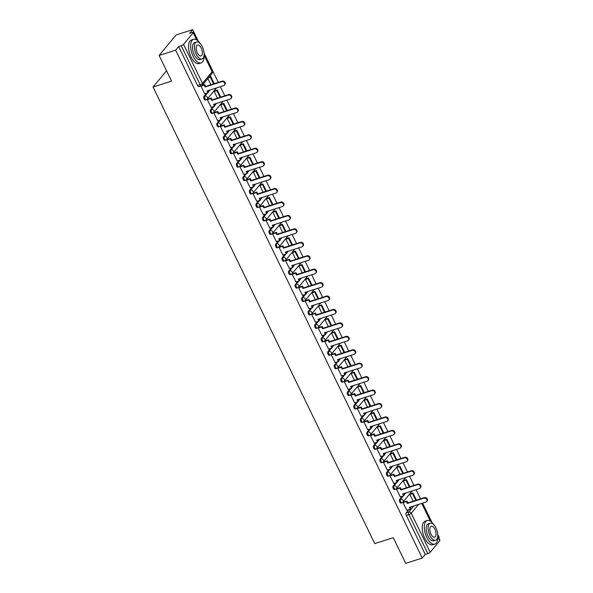 <?xml version="1.0" encoding="UTF-8"?>
<svg xmlns="http://www.w3.org/2000/svg" width="593" height="593" viewBox="0 0 593 593"><rect width="100%" height="100%" fill="white"/><g stroke="black" fill="none" stroke-linecap="round" stroke-linejoin="round"><path stroke-width="0.89" d="M402.321 496.23L399.645 499.454A1.979 0.941 72.3 0 0 399.801 501.997A1.979 0.941 72.3 0 0 401.09 503.064L402.002 502.768A1.979 0.941 -107.7 0 1 400.72 501.708A1.979 0.941 -107.7 0 1 400.564 499.158L403.24 495.941M395.798 482.798L393.122 486.023A1.979 0.941 72.3 0 0 393.278 488.565A1.979 0.941 72.3 0 0 394.567 489.625L395.479 489.336A1.979 0.941 -107.7 0 1 394.197 488.269A1.979 0.941 -107.7 0 1 394.041 485.726L396.717 482.502M389.275 469.36L386.599 472.584A1.979 0.941 72.3 0 0 386.755 475.126A1.979 0.941 72.3 0 0 388.044 476.194L388.956 475.905A1.979 0.941 -107.7 0 1 387.674 474.837A1.979 0.941 -107.7 0 1 387.518 472.295L390.194 469.07M382.752 455.928L380.076 459.152A1.979 0.941 72.3 0 0 380.232 461.695A1.979 0.941 72.3 0 0 381.521 462.762L382.433 462.466A1.979 0.941 -107.7 0 1 381.151 461.406A1.979 0.941 -107.7 0 1 380.995 458.863L383.671 455.639M376.229 442.497L373.553 445.721A1.979 0.941 72.3 0 0 373.709 448.264A1.979 0.941 72.3 0 0 374.998 449.324L375.91 449.034A1.979 0.941 -107.7 0 1 374.628 447.967A1.979 0.941 -107.7 0 1 374.472 445.425L377.148 442.2M369.706 429.058L367.03 432.282A1.979 0.941 72.3 0 0 367.186 434.825A1.979 0.941 72.3 0 0 368.475 435.892L369.387 435.603A1.979 0.941 -107.7 0 1 368.097 434.536A1.979 0.941 -107.7 0 1 367.949 431.993L370.625 428.769M363.183 415.626L360.507 418.851A1.979 0.941 72.3 0 0 360.663 421.393A1.979 0.941 72.3 0 0 361.952 422.461L362.864 422.164A1.979 0.941 -107.7 0 1 361.574 421.104A1.979 0.941 -107.7 0 1 361.426 418.562L364.102 415.337M356.66 402.195L353.984 405.419A1.979 0.941 72.3 0 0 354.14 407.962A1.979 0.941 72.3 0 0 355.422 409.022L356.341 408.733A1.979 0.941 -107.7 0 1 355.051 407.665A1.979 0.941 -107.7 0 1 354.903 405.123L357.579 401.898M350.137 388.763L347.461 391.98A1.979 0.941 72.3 0 0 347.617 394.523A1.979 0.941 72.3 0 0 348.899 395.59L349.818 395.301A1.979 0.941 -107.7 0 1 348.528 394.234A1.979 0.941 -107.7 0 1 348.38 391.691L351.056 388.467M343.614 375.325L340.938 378.549A1.979 0.941 72.3 0 0 341.094 381.091A1.979 0.941 72.3 0 0 342.376 382.159L343.295 381.862A1.979 0.941 -107.7 0 1 342.005 380.802A1.979 0.941 -107.7 0 1 341.857 378.26L344.533 375.035M337.091 361.893L334.415 365.118A1.979 0.941 72.3 0 0 334.571 367.66A1.979 0.941 72.3 0 0 335.853 368.727L336.772 368.431A1.979 0.941 -107.7 0 1 335.482 367.363A1.979 0.941 -107.7 0 1 335.334 364.821L338.01 361.604M330.568 348.462L327.892 351.679A1.979 0.941 72.3 0 0 328.048 354.221A1.979 0.941 72.3 0 0 329.33 355.289L330.249 354.999A1.979 0.941 -107.7 0 1 328.959 353.932A1.979 0.941 -107.7 0 1 328.811 351.39L331.487 348.165M324.045 335.023L321.369 338.247A1.979 0.941 72.3 0 0 321.525 340.79A1.979 0.941 72.3 0 0 322.807 341.857L323.726 341.568A1.979 0.941 -107.7 0 1 322.436 340.501A1.979 0.941 -107.7 0 1 322.288 337.958L324.964 334.734M317.522 321.591L314.846 324.816A1.979 0.941 72.3 0 0 315.002 327.358A1.979 0.941 72.3 0 0 316.284 328.426L317.203 328.129A1.979 0.941 -107.7 0 1 315.913 327.062A1.979 0.941 -107.7 0 1 315.765 324.519L318.441 321.302M310.999 308.16L308.323 311.377A1.979 0.941 72.3 0 0 308.479 313.927A1.979 0.941 72.3 0 0 309.761 314.987L310.68 314.698A1.979 0.941 -107.7 0 1 309.39 313.63A1.979 0.941 -107.7 0 1 309.242 311.088L311.911 307.863M304.476 294.721L301.8 297.945A1.979 0.941 72.3 0 0 301.956 300.488A1.979 0.941 72.3 0 0 303.238 301.555L304.157 301.266A1.979 0.941 -107.7 0 1 302.867 300.199A1.979 0.941 -107.7 0 1 302.712 297.656L305.388 294.432M297.953 281.29L295.277 284.514A1.979 0.941 72.3 0 0 295.433 287.056A1.979 0.941 72.3 0 0 296.715 288.124L297.634 287.827A1.979 0.941 -107.7 0 1 296.344 286.767A1.979 0.941 -107.7 0 1 296.189 284.217L298.865 281M291.43 267.858L288.754 271.083A1.979 0.941 72.3 0 0 288.91 273.625A1.979 0.941 72.3 0 0 290.192 274.685L291.111 274.396A1.979 0.941 -107.7 0 1 289.821 273.329A1.979 0.941 -107.7 0 1 289.666 270.786L292.342 267.562M284.907 254.419L282.231 257.644A1.979 0.941 72.3 0 0 282.387 260.186A1.979 0.941 72.3 0 0 283.669 261.254L284.588 260.964A1.979 0.941 -107.7 0 1 283.298 259.897A1.979 0.941 -107.7 0 1 283.143 257.355L285.819 254.13M278.384 240.988L275.708 244.212A1.979 0.941 72.3 0 0 275.864 246.755A1.979 0.941 72.3 0 0 277.146 247.822L278.065 247.526A1.979 0.941 -107.7 0 1 276.775 246.466A1.979 0.941 -107.7 0 1 276.62 243.923L279.296 240.699M271.861 227.556L269.185 230.781A1.979 0.941 72.3 0 0 269.341 233.323A1.979 0.941 72.3 0 0 270.623 234.383L271.542 234.094A1.979 0.941 -107.7 0 1 270.252 233.027A1.979 0.941 -107.7 0 1 270.097 230.484L272.773 227.26M265.338 214.117L262.662 217.342A1.979 0.941 72.3 0 0 262.818 219.884A1.979 0.941 72.3 0 0 264.1 220.952L265.019 220.663A1.979 0.941 -107.7 0 1 263.729 219.595A1.979 0.941 -107.7 0 1 263.574 217.053L266.25 213.828M258.815 200.686L256.139 203.91A1.979 0.941 72.3 0 0 256.295 206.453A1.979 0.941 72.3 0 0 257.577 207.52L258.496 207.224A1.979 0.941 -107.7 0 1 257.206 206.164A1.979 0.941 -107.7 0 1 257.051 203.621L259.727 200.397M252.292 187.255L249.616 190.479A1.979 0.941 72.3 0 0 249.772 193.021A1.979 0.941 72.3 0 0 251.054 194.081L251.973 193.792A1.979 0.941 -107.7 0 1 250.683 192.725A1.979 0.941 -107.7 0 1 250.528 190.183L253.204 186.958M245.769 173.816L243.093 177.04A1.979 0.941 72.3 0 0 243.249 179.583A1.979 0.941 72.3 0 0 244.531 180.65L245.443 180.361A1.979 0.941 -107.7 0 1 244.16 179.294A1.979 0.941 -107.7 0 1 244.005 176.751L246.681 173.527M239.246 160.384L236.57 163.609A1.979 0.941 72.3 0 0 236.726 166.151A1.979 0.941 72.3 0 0 238.008 167.219L238.92 166.922A1.979 0.941 -107.7 0 1 237.637 165.862A1.979 0.941 -107.7 0 1 237.482 163.32L240.158 160.095M232.723 146.953L230.047 150.177A1.979 0.941 72.3 0 0 230.203 152.72A1.979 0.941 72.3 0 0 231.485 153.787L232.397 153.491A1.979 0.941 -107.7 0 1 231.114 152.423A1.979 0.941 -107.7 0 1 230.959 149.881L233.635 146.664M226.2 133.521L223.524 136.738A1.979 0.941 72.3 0 0 223.68 139.281A1.979 0.941 72.3 0 0 224.962 140.348L225.874 140.059A1.979 0.941 -107.7 0 1 224.591 138.992A1.979 0.941 -107.7 0 1 224.436 136.449L227.112 133.225M219.677 120.082L217.001 123.307A1.979 0.941 72.3 0 0 217.157 125.849A1.979 0.941 72.3 0 0 218.439 126.917L219.351 126.628A1.979 0.941 -107.7 0 1 218.068 125.56A1.979 0.941 -107.7 0 1 217.913 123.018L220.589 119.793M213.154 106.651L210.478 109.875A1.979 0.941 72.3 0 0 210.634 112.418A1.979 0.941 72.3 0 0 211.916 113.485L212.828 113.189A1.979 0.941 -107.7 0 1 211.545 112.121A1.979 0.941 -107.7 0 1 211.39 109.579L214.066 106.362M206.631 93.22L203.955 96.437A1.979 0.941 72.3 0 0 204.111 98.987A1.979 0.941 72.3 0 0 205.393 100.047L206.305 99.757A1.979 0.941 -107.7 0 1 205.022 98.69A1.979 0.941 -107.7 0 1 204.867 96.148L207.543 92.923M438.857 538.073L439.287 537.547L437.738 534.36M431.874 522.277L422.579 503.138M420.496 498.839L416.056 489.707M413.966 485.4L409.533 476.268M407.443 471.969L403.01 462.836M400.92 458.537L396.487 449.405M394.397 445.106L389.964 435.966M387.874 431.667L383.441 422.535M381.351 418.235L376.918 409.103M374.828 404.804L370.395 395.664M368.305 391.365L363.872 382.233M361.782 377.934L357.349 368.802M355.259 364.502L350.826 355.37M348.736 351.063L344.303 341.931M342.213 337.632L337.78 328.5M335.69 324.201L331.257 315.068M329.167 310.762L324.734 301.629M322.644 297.33L318.211 288.198M316.121 283.899L311.688 274.767M309.598 270.46L305.165 261.328M303.075 257.028L298.642 247.896M296.552 243.597L292.119 234.465M290.029 230.166L285.596 221.026M283.506 216.727L279.073 207.594M276.983 203.295L272.55 194.163M270.46 189.864L266.027 180.724M263.937 176.425L259.504 167.293M257.414 162.993L252.981 153.861M250.891 149.562L246.458 140.43M244.368 136.123L239.935 126.991M237.845 122.692L233.412 113.559M231.322 109.26L226.889 100.128M224.799 95.821L220.366 86.689M218.276 82.39L204.081 53.155M198.21 41.073L192.666 29.65L189.649 33.282L192.228 32.459A1.979 0.504 -25.9 0 1 193.325 32.415A1.979 0.504 -25.9 0 1 193.207 32.748L183.563 44.364L202.502 83.376L212.146 71.76L204.081 55.142M159.109 55.453L175.632 50.175L422.253 558.072L405.731 563.35L393.27 537.688L374.754 543.603L153.053 87.03L171.57 81.115L159.109 55.453L176.143 34.928L192.666 29.65M437.775 535.835L439.947 540.319A1.979 0.504 154.1 0 1 439.828 540.653L430.184 552.268A1.979 0.504 154.1 0 1 427.842 553.617L425.27 554.44L406.324 515.428A1.979 0.941 -107.7 0 1 406.168 512.886L408.844 509.661M410.252 507.971L411.26 506.756M425.27 554.44L422.253 558.072M201.679 85.629A1.979 0.941 -107.7 0 1 201.442 85.792A1.979 0.941 -107.7 0 1 200.16 84.725L181.221 45.72L178.649 46.543L175.632 50.175M181.221 45.72A1.979 0.504 -25.9 0 0 183.563 44.364M201.012 85.933L204.629 93.857M214.681 90.825L214.147 91.396L217.438 98.179M207.891 99.09L207.328 99.609L211.152 107.289M221.204 104.264L220.67 104.835L223.961 111.61M214.414 112.522L213.851 113.041L217.675 120.727M227.727 117.696L227.193 118.266L230.484 125.041M220.937 125.953L220.374 126.479L224.198 134.159M234.25 131.127L233.716 131.698L237.007 138.48M227.46 139.392L226.897 139.911L230.721 147.59M240.773 144.559L240.239 145.137L243.53 151.912M233.983 152.824L233.42 153.342L237.244 161.029M247.296 157.997L246.762 158.568L250.053 165.343M240.506 166.255L239.943 166.774L243.767 174.461M253.819 171.429L253.285 172L256.576 178.782M247.029 179.694L246.466 180.213L250.29 187.892M260.342 184.86L259.808 185.439L263.099 192.214M253.552 193.125L252.989 193.644L256.813 201.331M266.865 198.299L266.331 198.87L269.622 205.645M260.075 206.557L259.512 207.076L263.336 214.762M273.388 211.731L272.854 212.301L276.145 219.084M266.598 219.996L266.035 220.514L269.859 228.194M279.911 225.162L279.377 225.74L282.668 232.515M273.121 233.427L272.558 233.946L276.382 241.625M286.434 238.601L285.9 239.172L289.191 245.947M279.644 246.858L279.088 247.377L282.905 255.064M292.957 252.032L292.423 252.603L295.714 259.378M286.167 260.29L285.611 260.816L289.428 268.496M299.48 265.464L298.946 266.042L302.237 272.817M292.69 273.729L292.134 274.248L295.951 281.927M306.003 278.903L305.469 279.473L308.76 286.249M299.213 287.16L298.657 287.679L302.474 295.366M312.526 292.334L311.992 292.905L315.283 299.68M305.736 300.592L305.18 301.118L308.997 308.797M319.049 305.766L318.515 306.336L321.806 313.119M312.259 314.031L311.703 314.549L315.52 322.229M325.572 319.204L325.038 319.775L328.329 326.55M318.782 327.462L318.226 327.981L322.043 335.668M332.095 332.636L331.561 333.207L334.852 339.982M325.305 340.893L324.749 341.42L328.566 349.099M338.618 346.067L338.084 346.638L341.375 353.421M331.828 354.332L331.272 354.851L335.089 362.531M345.141 359.499L344.607 360.077L347.898 366.852M338.351 367.764L337.795 368.283L341.612 375.969M351.664 372.938L351.13 373.508L354.421 380.283M344.874 381.195L344.318 381.714L348.135 389.401M358.187 386.369L357.653 386.94L360.944 393.722M351.397 394.634L350.841 395.153L354.658 402.832M364.71 399.801L364.176 400.379L367.467 407.154M357.92 408.066L357.364 408.584L361.181 416.271M371.233 413.239L370.699 413.81L373.99 420.585M364.443 421.497L363.887 422.016L367.704 429.703M377.756 426.671L377.222 427.242L380.513 434.024M370.966 434.936L370.41 435.455L374.227 443.134M384.279 440.102L383.745 440.681L387.036 447.456M377.489 448.367L376.933 448.886L380.75 456.566M390.802 453.541L390.268 454.112L393.559 460.887M384.012 461.799L383.456 462.318L387.273 470.004M397.325 466.973L396.791 467.543L400.082 474.318M390.535 475.23L389.979 475.756L393.796 483.436M403.848 480.404L403.314 480.982L406.605 487.757M397.058 488.669L396.502 489.188L400.319 496.867M410.371 493.843L409.837 494.414L413.128 501.189M403.581 502.101L403.025 502.619L406.842 510.306M403.729 494.532L404.737 493.317M397.206 481.101L398.214 479.885M390.683 467.669L391.691 466.454M384.16 454.231L385.168 453.015M377.637 440.799L378.645 439.583M371.114 427.368L372.122 426.152M364.591 413.936L365.599 412.713M358.068 400.497L359.076 399.282M351.545 387.066L352.553 385.85M345.022 373.634L346.03 372.419M338.499 360.196L339.507 358.98M331.976 346.764L332.984 345.549M325.453 333.333L326.461 332.117M318.93 319.894L319.938 318.678M312.407 306.462L313.415 305.247M305.884 293.031L306.892 291.815M299.361 279.592L300.369 278.376M292.838 266.161L293.846 264.945M286.315 252.729L287.323 251.514M279.792 239.29L280.8 238.075M273.269 225.859L274.277 224.643M266.746 212.427L267.754 211.212M260.223 198.996L261.231 197.773M253.7 185.557L254.708 184.341M247.177 172.126L248.185 170.91M240.654 158.694L241.662 157.479M234.131 145.255L235.139 144.04M227.608 131.824L228.616 130.608M221.085 118.392L222.093 117.177M214.562 104.954L215.57 103.738M208.039 91.522L209.047 90.306M166.544 70.775L153.053 87.03M207.891 78.521L210.915 84.74M178.649 46.543L197.588 85.548A1.979 0.941 72.3 0 0 198.87 86.615L201.442 85.792A1.979 1.979 0 0 0 202.369 85.17L212.012 73.554A1.979 1.979 0 0 0 212.264 71.427L204.111 54.63M221.738 81.678L222.182 81.145A2.276 1.92 39.7 0 1 224.895 84.577L224.451 85.11A2.276 1.92 -140.3 0 0 221.738 81.678L205.134 86.978L204.229 85.133L204.674 84.599L202.131 85.407M204.548 93.879L207.958 92.797L207.053 90.944L223.665 85.637A2.276 1.92 -140.3 0 0 224.451 85.11M207.958 92.797L208.395 92.263L207.661 90.751M200.827 86.215L204.229 85.133M214.192 83.695L210.73 76.571L209.062 77.105M213.584 83.887L210.285 77.105L210.73 76.571M208.625 77.639L210.285 77.105M222.182 81.145L205.571 86.445L204.674 84.599M205.571 86.445L205.134 86.978M228.261 95.11L228.705 94.576A2.276 1.92 39.7 0 1 231.418 98.015L230.974 98.549A2.276 1.92 -140.3 0 0 228.261 95.11L211.657 100.417L210.752 98.564L211.197 98.03L207.72 99.142M211.071 107.318L214.481 106.229L213.576 104.375L230.188 99.075A2.276 1.92 -140.3 0 0 230.974 98.549M214.481 106.229L214.918 105.695L214.184 104.183M207.35 99.654L210.752 98.564M220.715 97.133L217.253 90.003L214.599 90.855M220.107 97.326L216.808 90.536L217.253 90.003M214.155 91.389L216.808 90.536M228.705 94.576L212.094 99.883L211.197 98.03M212.094 99.883L211.657 100.417M234.784 108.541L235.228 108.008A2.276 1.92 39.7 0 1 237.941 111.447L237.496 111.981A2.276 1.92 -140.3 0 0 234.784 108.541L218.18 113.849L217.275 111.995L217.72 111.462L214.243 112.574M217.594 120.75L221.004 119.66L220.099 117.807L236.711 112.507A2.276 1.92 -140.3 0 0 237.496 111.981M221.004 119.66L221.441 119.126L220.707 117.614M213.873 113.085L217.275 111.995M227.238 110.565L223.776 103.441L221.122 104.286M226.63 110.758L223.331 103.975L223.776 103.441M220.678 104.82L223.331 103.975M235.228 108.008L218.624 113.315L217.72 111.462M218.624 113.315L218.18 113.849M241.307 121.98L241.751 121.446A2.276 1.92 39.7 0 1 244.464 124.878L244.019 125.412A2.276 1.92 -140.3 0 0 241.307 121.98L224.703 127.28L223.798 125.434L224.243 124.901L220.766 126.012M224.117 134.181L227.527 133.099L226.622 131.246L243.234 125.938A2.276 1.92 -140.3 0 0 244.019 125.412M227.527 133.099L227.964 132.565L227.23 131.053M220.396 126.517L223.798 125.434M233.761 123.996L230.299 116.873L227.645 117.718M233.153 124.189L229.854 117.407L230.299 116.873M227.201 118.252L229.854 117.407M241.751 121.446L225.147 126.746L224.243 124.901M225.147 126.746L224.703 127.28M247.83 135.412L248.274 134.878A2.276 1.92 39.7 0 1 250.987 138.317L250.542 138.851A2.276 1.92 -140.3 0 0 247.83 135.412L231.226 140.719L230.321 138.866L230.766 138.332L227.289 139.444M230.64 147.62L234.05 146.53L233.145 144.677L249.757 139.37A2.276 1.92 -140.3 0 0 250.542 138.851M234.05 146.53L234.487 145.997L233.753 144.484M226.919 139.955L230.321 138.866M240.284 137.435L236.822 130.304L234.168 131.149M239.676 137.628L236.377 130.838L236.822 130.304M233.724 131.683L236.377 130.838M248.274 134.878L231.67 140.185L230.766 138.332M231.67 140.185L231.226 140.719M254.353 148.843L254.797 148.309A2.276 1.92 39.7 0 1 257.51 151.749L257.065 152.282A2.276 1.92 -140.3 0 0 254.353 148.843L237.749 154.15L236.852 152.297L237.289 151.764L233.812 152.875M237.163 161.051L240.573 159.962L239.668 158.109L256.28 152.809A2.276 1.92 -140.3 0 0 257.065 152.282M240.573 159.962L241.01 159.428L240.276 157.916M233.442 153.387L236.852 152.297M246.807 150.867L243.345 143.743L240.691 144.588M246.199 151.059L242.9 144.277L243.345 143.743M240.247 145.122L242.9 144.277M254.797 148.309L238.193 153.617L237.289 151.764M238.193 153.617L237.749 154.15M200.434 43.86A12.379 5.871 72.3 0 0 193.592 39.323A12.379 5.871 72.3 0 0 193.096 56.239A12.379 5.871 72.3 0 0 201.123 62.902A12.379 5.871 72.3 0 0 204.074 55.231M193.592 39.323L191.517 39.983A12.379 5.871 72.3 0 0 191.02 56.906A12.379 5.871 72.3 0 0 199.048 63.562L201.123 62.902M201.976 58.989L200.063 59.596A8.91 4.225 -107.7 0 1 194.289 54.801A8.91 4.225 -107.7 0 1 194.645 42.622L196.55 42.014A8.91 4.225 72.3 0 0 196.201 54.193A8.91 4.225 72.3 0 0 201.976 58.989A8.91 4.225 72.3 0 0 202.332 46.81A8.91 4.225 72.3 0 0 196.55 42.014M201.242 48.122A5.745 2.728 72.3 0 0 197.521 45.031A5.745 2.728 72.3 0 0 197.291 52.881A5.745 2.728 72.3 0 0 201.012 55.972A5.745 2.728 72.3 0 0 201.242 48.122M434.098 525.064A12.379 5.871 72.3 0 0 427.249 520.528A12.379 5.871 72.3 0 0 426.76 537.443A12.379 5.871 72.3 0 0 434.78 544.107A12.379 5.871 72.3 0 0 437.73 536.435M427.249 520.528L425.174 521.188A12.379 5.871 72.3 0 0 424.677 538.11A12.379 5.871 72.3 0 0 432.705 544.767L434.78 544.107M435.64 540.193L433.728 540.801A8.91 4.225 -107.7 0 1 427.946 536.005A8.91 4.225 -107.7 0 1 428.302 523.827L430.214 523.219A8.91 4.225 72.3 0 0 429.858 535.397A8.91 4.225 72.3 0 0 435.64 540.193A8.91 4.225 72.3 0 0 435.996 528.015A8.91 4.225 72.3 0 0 430.214 523.219M434.899 529.327A5.745 2.728 72.3 0 0 431.178 526.236A5.745 2.728 72.3 0 0 430.948 534.085A5.745 2.728 72.3 0 0 434.676 537.176A5.745 2.728 72.3 0 0 434.899 529.327M260.876 162.282L261.32 161.748A2.276 1.92 39.7 0 1 264.033 165.18L263.589 165.714A2.276 1.92 -140.3 0 0 260.876 162.282L244.272 167.582L243.375 165.736L243.812 165.202L240.335 166.314M243.686 174.483L247.096 173.401L246.191 171.547L262.803 166.24A2.276 1.92 -140.3 0 0 263.589 165.714M247.096 173.401L247.533 172.867L246.799 171.355M239.965 166.818L243.375 165.736M253.33 164.298L249.868 157.175L247.214 158.02M252.722 164.491L249.423 157.708L249.868 157.175M246.77 158.553L249.423 157.708M261.32 161.748L244.716 167.048L243.812 165.202M244.716 167.048L244.272 167.582M267.399 175.713L267.843 175.18A2.276 1.92 39.7 0 1 270.556 178.612L270.111 179.145A2.276 1.92 -140.3 0 0 267.399 175.713L250.795 181.021L249.898 179.168L250.335 178.634L246.858 179.746M250.209 187.922L253.619 186.832L252.714 184.979L269.326 179.672A2.276 1.92 -140.3 0 0 270.111 179.145M253.619 186.832L254.056 186.298L253.322 184.786M246.488 180.257L249.898 179.168M259.853 177.73L256.391 170.606L253.737 171.451M259.245 177.93L255.946 171.14L256.391 170.606M253.293 171.985L255.946 171.14M267.843 175.18L251.239 180.487L250.335 178.634M251.239 180.487L250.795 181.021M273.922 189.145L274.366 188.611A2.276 1.92 39.7 0 1 277.079 192.05L276.635 192.584A2.276 1.92 -140.3 0 0 273.922 189.145L257.318 194.452L256.421 192.599L256.858 192.065L253.381 193.177M256.732 201.353L260.142 200.264L259.237 198.41L275.849 193.11A2.276 1.92 -140.3 0 0 276.635 192.584M260.142 200.264L260.579 199.73L259.845 198.218M253.011 193.689L256.421 192.599M266.376 191.168L262.914 184.038L260.26 184.89M265.768 191.361L262.469 184.571L262.914 184.038M259.816 185.424L262.469 184.571M274.366 188.611L257.762 193.918L256.858 192.065M257.762 193.918L257.318 194.452M280.445 202.584L280.889 202.05A2.276 1.92 39.7 0 1 283.602 205.482L283.157 206.016A2.276 1.92 -140.3 0 0 280.445 202.584L263.841 207.884L262.944 206.03L263.381 205.504L259.904 206.616M263.255 214.785L266.665 213.695L265.76 211.849L282.372 206.542A2.276 1.92 -140.3 0 0 283.157 206.016M266.665 213.695L267.102 213.161L266.368 211.649M259.534 207.12L262.944 206.03M272.899 204.6L269.437 197.476L266.783 198.321M272.291 204.793L268.992 198.01L269.437 197.476M266.339 198.855L268.992 198.01M280.889 202.05L264.285 207.35L263.381 205.504M264.285 207.35L263.841 207.884M286.968 216.015L287.412 215.481A2.276 1.92 39.7 0 1 290.125 218.913L289.68 219.447A2.276 1.92 -140.3 0 0 286.968 216.015L270.364 221.322L269.467 219.469L269.904 218.936L266.427 220.047M269.778 228.216L273.188 227.134L272.283 225.281L288.895 219.973A2.276 1.92 -140.3 0 0 289.68 219.447M273.188 227.134L273.625 226.6L272.891 225.088M266.057 220.559L269.467 219.469M279.422 218.031L275.96 210.908L273.306 211.753M278.814 218.231L275.515 211.442L275.96 210.908M272.869 212.287L275.515 211.442M287.412 215.481L270.808 220.789L269.904 218.936M270.808 220.789L270.364 221.322M293.491 229.447L293.935 228.913A2.276 1.92 39.7 0 1 296.648 232.352L296.204 232.886A2.276 1.92 -140.3 0 0 293.491 229.447L276.887 234.754L275.99 232.901L276.427 232.367L272.95 233.479M276.301 241.655L279.711 240.565L278.806 238.712L295.418 233.412A2.276 1.92 -140.3 0 0 296.204 232.886M279.711 240.565L280.148 240.032L279.414 238.519M272.58 233.99L275.99 232.901M285.945 231.47L282.483 224.339L279.829 225.192M285.337 231.663L282.038 224.873L282.483 224.339M279.392 225.725L282.038 224.873M293.935 228.913L277.331 234.22L276.427 232.367M277.331 234.22L276.887 234.754M300.014 242.885L300.458 242.352A2.276 1.92 39.7 0 1 303.171 245.784L302.726 246.317A2.276 1.92 -140.3 0 0 300.014 242.885L283.41 248.185L282.513 246.332L282.95 245.799L279.473 246.91M282.824 255.086L286.234 253.997L285.329 252.151L301.941 246.844A2.276 1.92 -140.3 0 0 302.726 246.317M286.234 253.997L286.671 253.463L285.937 251.951M279.103 247.422L282.513 246.332M292.468 244.902L289.006 237.778L286.352 238.623M291.86 245.094L288.561 238.312L289.006 237.778M285.915 239.157L288.561 238.312M300.458 242.352L283.854 247.652L282.95 245.799M283.854 247.652L283.41 248.185M306.537 256.317L306.981 255.783A2.276 1.92 39.7 0 1 309.694 259.215L309.249 259.749A2.276 1.92 -140.3 0 0 306.537 256.317L289.933 261.624L289.036 259.771L289.473 259.237L285.996 260.349M289.347 268.518L292.757 267.436L291.852 265.582L308.464 260.275A2.276 1.92 -140.3 0 0 309.249 259.749M292.757 267.436L293.194 266.902L292.46 265.39M285.626 260.853L289.036 259.771M298.991 258.333L295.529 251.21L292.875 252.055M298.383 258.533L295.084 251.743L295.529 251.21M292.438 252.588L295.084 251.743M306.981 255.783L290.377 261.09L289.473 259.237M290.377 261.09L289.933 261.624M313.06 269.748L313.504 269.215A2.276 1.92 39.7 0 1 316.217 272.654L315.772 273.188A2.276 1.92 -140.3 0 0 313.06 269.748L296.456 275.056L295.559 273.203L295.996 272.669L292.519 273.781M295.87 281.957L299.28 280.867L298.375 279.014L314.987 273.714A2.276 1.92 -140.3 0 0 315.772 273.188M299.28 280.867L299.717 280.333L298.983 278.821M292.149 274.292L295.559 273.203M305.514 271.772L302.052 264.641L299.398 265.494M304.906 271.965L301.607 265.175L302.052 264.641M298.961 266.027L301.607 265.175M313.504 269.215L296.9 274.522L295.996 272.669M296.9 274.522L296.456 275.056M319.583 283.187L320.027 282.653A2.276 1.92 39.7 0 1 322.74 286.085L322.296 286.619A2.276 1.92 -140.3 0 0 319.583 283.187L302.979 288.487L302.082 286.634L302.519 286.1L299.042 287.212M302.393 295.388L305.803 294.298L304.898 292.453L321.51 287.145A2.276 1.92 -140.3 0 0 322.296 286.619M305.803 294.298L306.24 293.765L305.506 292.253M298.672 287.724L302.082 286.634M312.037 285.203L308.575 278.08L305.921 278.925M311.429 285.396L308.13 278.614L308.575 278.08M305.484 279.459L308.13 278.614M320.027 282.653L303.423 287.953L302.519 286.1M303.423 287.953L302.979 288.487M326.106 296.619L326.55 296.085A2.276 1.92 39.7 0 1 329.263 299.517L328.819 300.051A2.276 1.92 -140.3 0 0 326.106 296.619L309.502 301.919L308.605 300.073L309.042 299.539L305.565 300.651M308.916 308.82L312.326 307.737L311.421 305.884L328.033 300.577A2.276 1.92 -140.3 0 0 328.819 300.051M312.326 307.737L312.763 307.204L312.029 305.691M305.195 301.155L308.605 300.073M318.56 298.635L315.098 291.511L312.444 292.356M317.952 298.828L314.653 292.045L315.098 291.511M312.007 292.89L314.653 292.045M326.55 296.085L309.946 301.385L309.042 299.539M309.946 301.385L309.502 301.919M332.629 310.05L333.073 309.516A2.276 1.92 39.7 0 1 335.786 312.956L335.341 313.489A2.276 1.92 -140.3 0 0 332.629 310.05L316.025 315.357L315.128 313.504L315.565 312.971L312.088 314.082M315.439 322.258L318.849 321.169L317.944 319.316L334.556 314.016A2.276 1.92 -140.3 0 0 335.341 313.489M318.849 321.169L319.286 320.635L318.552 319.123M311.718 314.594L315.128 313.504M325.083 312.074L321.621 304.943L318.967 305.795M324.475 312.266L321.176 305.477L321.621 304.943M318.53 306.329L321.176 305.477M333.073 309.516L316.469 314.824L315.565 312.971M316.469 314.824L316.025 315.357M339.152 323.481L339.596 322.948A2.276 1.92 39.7 0 1 342.309 326.387L341.864 326.921A2.276 1.92 -140.3 0 0 339.152 323.481L322.548 328.789L321.651 326.936L322.088 326.402L318.611 327.514M321.962 335.69L325.372 334.6L324.467 332.747L341.079 327.447A2.276 1.92 -140.3 0 0 341.864 326.921M325.372 334.6L325.809 334.067L325.075 332.554M318.241 328.025L321.651 326.936M331.606 325.505L328.144 318.382L325.49 319.227M330.998 325.698L327.699 318.915L328.144 318.382M325.053 319.76L327.699 318.915M339.596 322.948L322.992 328.255L322.088 326.402M322.992 328.255L322.548 328.789M345.675 336.92L346.119 336.387A2.276 1.92 39.7 0 1 348.832 339.819L348.387 340.352A2.276 1.92 -140.3 0 0 345.675 336.92L329.071 342.22L328.174 340.375L328.611 339.841L325.134 340.953M328.485 349.121L331.895 348.039L330.99 346.186L347.602 340.879A2.276 1.92 -140.3 0 0 348.387 340.352M331.895 348.039L332.332 347.505L331.598 345.993M324.764 341.457L328.174 340.375M338.129 338.937L334.667 331.813L332.013 332.658M337.521 339.129L334.222 332.347L334.667 331.813M331.576 333.192L334.222 332.347M346.119 336.387L329.515 341.687L328.611 339.841M329.515 341.687L329.071 342.22M352.198 350.352L352.642 349.818A2.276 1.92 39.7 0 1 355.355 353.258L354.911 353.791A2.276 1.92 -140.3 0 0 352.198 350.352L335.594 355.659L334.697 353.806L335.134 353.272L331.657 354.384M335.008 362.56L338.418 361.471L337.513 359.617L354.125 354.31A2.276 1.92 -140.3 0 0 354.911 353.791M338.418 361.471L338.862 360.937L338.121 359.425M331.287 354.896L334.697 353.806M344.652 352.375L341.19 345.245L338.536 346.09M344.044 352.568L340.745 345.778L341.19 345.245M338.099 346.623L340.745 345.778M352.642 349.818L336.038 355.125L335.134 353.272M336.038 355.125L335.594 355.659M358.721 363.783L359.165 363.25A2.276 1.92 39.7 0 1 361.878 366.689L361.433 367.223A2.276 1.92 -140.3 0 0 358.721 363.783L342.117 369.091L341.22 367.237L341.657 366.704L338.18 367.816M341.531 375.992L344.941 374.902L344.036 373.049L360.648 367.749A2.276 1.92 -140.3 0 0 361.433 367.223M344.941 374.902L345.385 374.368L344.644 372.856M337.81 368.327L341.22 367.237M351.175 365.807L347.713 358.683L345.059 359.528M350.567 366L347.268 359.217L347.713 358.683M344.622 360.062L347.268 359.217M359.165 363.25L342.561 368.557L341.657 366.704M342.561 368.557L342.117 369.091M365.244 377.222L365.688 376.688A2.276 1.92 39.7 0 1 368.401 380.12L367.956 380.654A2.276 1.92 -140.3 0 0 365.244 377.222L348.64 382.522L347.743 380.676L348.18 380.143L344.703 381.255M348.061 389.423L351.464 388.341L350.559 386.488L367.171 381.18A2.276 1.92 -140.3 0 0 367.956 380.654M351.464 388.341L351.908 387.807L351.167 386.295M344.333 381.759L347.743 380.676M357.698 379.238L354.236 372.115L351.582 372.96M357.09 379.431L353.791 372.649L354.236 372.115M351.145 373.494L353.791 372.649M365.688 376.688L349.084 381.988L348.18 380.143M349.084 381.988L348.64 382.522M371.767 390.654L372.211 390.12A2.276 1.92 39.7 0 1 374.924 393.552L374.479 394.086A2.276 1.92 -140.3 0 0 371.767 390.654L355.163 395.961L354.266 394.108L354.703 393.574L351.226 394.686M354.584 402.862L357.987 401.772L357.082 399.919L373.694 394.612A2.276 1.92 -140.3 0 0 374.479 394.086M357.987 401.772L358.431 401.239L357.69 399.726M350.856 395.197L354.266 394.108M364.221 392.67L360.759 385.546L358.105 386.391M363.613 392.87L360.314 386.08L360.759 385.546M357.668 386.925L360.314 386.08M372.211 390.12L355.607 395.427L354.703 393.574M355.607 395.427L355.163 395.961M378.29 404.085L378.734 403.551A2.276 1.92 39.7 0 1 381.447 406.991L381.002 407.524A2.276 1.92 -140.3 0 0 378.29 404.085L361.686 409.392L360.789 407.539L361.226 407.006L357.749 408.117M361.107 416.293L364.51 415.204L363.613 413.351L380.217 408.051A2.276 1.92 -140.3 0 0 381.002 407.524M364.51 415.204L364.954 414.67L364.221 413.158M357.379 408.629L360.789 407.539M370.744 406.109L367.282 398.978L364.628 399.83M370.136 406.301L366.837 399.512L367.282 398.978M364.191 400.364L366.837 399.512M378.734 403.551L362.13 408.859L361.226 407.006M362.13 408.859L361.686 409.392M384.813 417.524L385.257 416.99A2.276 1.92 39.7 0 1 387.97 420.422L387.525 420.956A2.276 1.92 -140.3 0 0 384.813 417.524L368.209 422.824L367.312 420.978L367.756 420.444L364.272 421.556M367.63 429.725L371.033 428.635L370.136 426.79L386.74 421.482A2.276 1.92 -140.3 0 0 387.525 420.956M371.033 428.635L371.477 428.102L370.744 426.589M363.902 422.06L367.312 420.978M377.267 419.54L373.805 412.417L371.151 413.262M376.659 419.733L373.36 412.95L373.805 412.417M370.714 413.795L373.36 412.95M385.257 416.99L368.653 422.29L367.756 420.444M368.653 422.29L368.209 422.824M391.336 430.955L391.78 430.422A2.276 1.92 39.7 0 1 394.493 433.854L394.048 434.387A2.276 1.92 -140.3 0 0 391.336 430.955L374.732 436.263L373.835 434.41L374.279 433.876L370.795 434.988M374.153 443.156L377.556 442.074L376.659 440.221L393.263 434.914A2.276 1.92 -140.3 0 0 394.048 434.387M377.556 442.074L378 441.54L377.267 440.028M370.425 435.499L373.835 434.41M383.79 432.972L380.328 425.848L377.674 426.693M383.182 433.172L379.883 426.382L380.328 425.848M377.237 427.227L379.883 426.382M391.78 430.422L375.176 435.729L374.279 433.876M375.176 435.729L374.732 436.263M397.859 444.387L398.303 443.853A2.276 1.92 39.7 0 1 401.016 447.292L400.571 447.826A2.276 1.92 -140.3 0 0 397.859 444.387L381.255 449.694L380.358 447.841L380.802 447.307L377.318 448.419M380.676 456.595L384.079 455.506L383.182 453.652L399.786 448.352A2.276 1.92 -140.3 0 0 400.571 447.826M384.079 455.506L384.523 454.972L383.79 453.46M376.955 448.931L380.358 447.841M390.313 446.41L386.851 439.28L384.197 440.132M389.705 446.603L386.406 439.813L386.851 439.28M383.76 440.666L386.406 439.813M398.303 443.853L381.699 449.16L380.802 447.307M381.699 449.16L381.255 449.694M404.382 457.826L404.826 457.292A2.276 1.92 39.7 0 1 407.539 460.724L407.095 461.258A2.276 1.92 -140.3 0 0 404.382 457.826L387.778 463.126L386.881 461.272L387.325 460.739L383.841 461.851M387.199 470.027L390.602 468.937L389.705 467.091L406.309 461.784A2.276 1.92 -140.3 0 0 407.095 461.258M390.602 468.937L391.046 468.403L390.313 466.891M383.478 462.362L386.881 461.272M396.836 459.842L393.374 452.718L390.72 453.563M396.228 460.035L392.929 453.252L393.374 452.718M390.283 454.097L392.929 453.252M404.826 457.292L388.222 462.592L387.325 460.739M388.222 462.592L387.778 463.126M410.905 471.257L411.349 470.723A2.276 1.92 39.7 0 1 414.062 474.155L413.618 474.689A2.276 1.92 -140.3 0 0 410.905 471.257L394.301 476.564L393.404 474.711L393.848 474.178L390.364 475.29M393.722 483.458L397.125 482.376L396.228 480.523L412.832 475.215A2.276 1.92 -140.3 0 0 413.618 474.689M397.125 482.376L397.569 481.842L396.836 480.33M390.001 475.794L393.404 474.711M403.359 473.273L399.897 466.15L397.243 466.995M402.751 473.473L399.452 466.684L399.897 466.15M396.806 467.529L399.452 466.684M411.349 470.723L394.745 476.031L393.848 474.178M394.745 476.031L394.301 476.564M417.428 484.689L417.872 484.155A2.276 1.92 39.7 0 1 420.585 487.594L420.14 488.128A2.276 1.92 -140.3 0 0 417.428 484.689L400.824 489.996L399.927 488.143L400.371 487.609L396.887 488.721M400.245 496.897L403.648 495.807L402.751 493.954L419.355 488.654A2.276 1.92 -140.3 0 0 420.14 488.128M403.648 495.807L404.092 495.274L403.359 493.761M396.524 489.232L399.927 488.143M409.882 486.712L406.42 479.581L403.774 480.434M409.274 486.905L405.975 480.115L406.42 479.581M403.329 480.967L405.975 480.115M417.872 484.155L401.268 489.462L400.371 487.609M401.268 489.462L400.824 489.996M423.951 498.127L424.395 497.594A2.276 1.92 39.7 0 1 427.108 501.026L426.671 501.559A2.276 1.92 -140.3 0 0 423.951 498.127L407.347 503.427L406.45 501.574L406.894 501.041L403.41 502.152M406.768 510.328L410.171 509.239L409.274 507.393L425.878 502.086A2.276 1.92 -140.3 0 0 426.671 501.559M410.171 509.239L410.615 508.705L409.882 507.193M403.047 502.664L406.45 501.574M416.405 500.144L412.943 493.02L410.297 493.865M415.797 500.336L412.498 493.554L412.943 493.02M409.852 494.399L412.498 493.554M424.395 497.594L407.791 502.894L406.894 501.041M407.791 502.894L407.347 503.427M399.645 499.454L400.564 499.158A1.979 1.668 39.7 0 1 403.062 500.351A1.979 1.668 -140.3 0 1 402.232 502.605A1.979 0.941 -107.7 0 1 402.002 502.768A1.979 1.979 0 0 0 402.921 502.145L412.239 490.922M393.122 486.023L394.041 485.726A1.979 1.668 39.7 0 1 396.539 486.92A1.979 1.668 -140.3 0 1 395.709 489.173A1.979 0.941 -107.7 0 1 395.479 489.336A1.979 1.979 0 0 0 396.398 488.714L405.716 477.491M386.599 472.584L387.518 472.295A1.979 1.668 39.7 0 1 390.016 473.488A1.979 1.668 -140.3 0 1 389.186 475.742A1.979 0.941 -107.7 0 1 388.956 475.905A1.979 1.979 0 0 0 389.875 475.282L399.193 464.06M380.076 459.152L380.995 458.863A1.979 1.668 39.7 0 1 383.486 460.049A1.979 1.668 -140.3 0 1 382.663 462.303A1.979 0.941 -107.7 0 1 382.433 462.466A1.979 1.979 0 0 0 383.352 461.851L392.67 450.621M373.553 445.721L374.472 445.425A1.979 1.668 39.7 0 1 376.963 446.618A1.979 1.668 -140.3 0 1 376.14 448.871A1.979 0.941 -107.7 0 1 375.91 449.034A1.979 1.979 0 0 0 376.829 448.412L386.147 437.189M367.03 432.282L367.949 431.993A1.979 1.668 39.7 0 1 370.44 433.186A1.979 1.668 -140.3 0 1 369.617 435.44A1.979 0.941 -107.7 0 1 369.387 435.603A1.979 1.979 0 0 0 370.306 434.98L379.624 423.758M360.507 418.851L361.426 418.562A1.979 1.668 39.7 0 1 363.917 419.748A1.979 1.668 -140.3 0 1 363.094 422.001A1.979 0.941 -107.7 0 1 362.864 422.164A1.979 1.979 0 0 0 363.783 421.549L373.101 410.319M353.984 405.419L354.903 405.123A1.979 1.668 39.7 0 1 357.394 406.316A1.979 1.668 -140.3 0 1 356.571 408.57A1.979 0.941 -107.7 0 1 356.341 408.733A1.979 1.979 0 0 0 357.26 408.11L366.578 396.887M347.461 391.98L348.38 391.691A1.979 1.668 39.7 0 1 350.871 392.885A1.979 1.668 -140.3 0 1 350.048 395.138A1.979 0.941 -107.7 0 1 349.818 395.301A1.979 1.979 0 0 0 350.737 394.679L360.055 383.456M340.938 378.549L341.857 378.26A1.979 1.668 39.7 0 1 344.348 379.446A1.979 1.668 -140.3 0 1 343.525 381.699A1.979 0.941 -107.7 0 1 343.295 381.862A1.979 1.979 0 0 0 344.214 381.247L353.532 370.017M334.415 365.118L335.334 364.821A1.979 1.668 39.7 0 1 337.825 366.014A1.979 1.668 -140.3 0 1 337.002 368.268A1.979 0.941 -107.7 0 1 336.772 368.431A1.979 1.979 0 0 0 337.691 367.808L347.009 356.586M327.892 351.679L328.811 351.39A1.979 1.668 39.7 0 1 331.302 352.583A1.979 1.668 -140.3 0 1 330.479 354.836A1.979 0.941 -107.7 0 1 330.249 354.999A1.979 1.979 0 0 0 331.168 354.377L340.486 343.154M321.369 338.247L322.288 337.958A1.979 1.668 39.7 0 1 324.779 339.144A1.979 1.668 -140.3 0 1 323.956 341.398A1.979 0.941 -107.7 0 1 323.726 341.568A1.979 1.979 0 0 0 324.645 340.945L333.963 329.715M314.846 324.816L315.765 324.519A1.979 1.668 39.7 0 1 318.256 325.713A1.979 1.668 -140.3 0 1 317.433 327.966A1.979 0.941 -107.7 0 1 317.203 328.129A1.979 1.979 0 0 0 318.122 327.506L327.44 316.284M308.323 311.377L309.242 311.088A1.979 1.668 39.7 0 1 311.733 312.281A1.979 1.668 -140.3 0 1 310.91 314.535A1.979 0.941 -107.7 0 1 310.68 314.698A1.979 1.979 0 0 0 311.599 314.075L320.917 302.853M301.8 297.945L302.712 297.656A1.979 1.668 39.7 0 1 305.21 298.85A1.979 1.668 -140.3 0 1 304.387 301.096A1.979 0.941 -107.7 0 1 304.157 301.266A1.979 1.979 0 0 0 305.076 300.644L314.394 289.414M295.277 284.514L296.189 284.217A1.979 1.668 39.7 0 1 298.687 285.411A1.979 1.668 -140.3 0 1 297.864 287.664A1.979 0.941 -107.7 0 1 297.634 287.827A1.979 1.979 0 0 0 298.553 287.205L307.871 275.982M288.754 271.083L289.666 270.786A1.979 1.668 39.7 0 1 292.164 271.979A1.979 1.668 -140.3 0 1 291.341 274.233A1.979 0.941 -107.7 0 1 291.111 274.396A1.979 1.979 0 0 0 292.03 273.773L301.348 262.551M282.231 257.644L283.143 257.355A1.979 1.668 39.7 0 1 285.641 258.548A1.979 1.668 -140.3 0 1 284.818 260.801A1.979 0.941 -107.7 0 1 284.588 260.964A1.979 1.979 0 0 0 285.507 260.342L294.825 249.119M275.708 244.212L276.62 243.923A1.979 1.668 39.7 0 1 279.118 245.109A1.979 1.668 -140.3 0 1 278.295 247.363A1.979 0.941 -107.7 0 1 278.065 247.526A1.979 1.979 0 0 0 278.984 246.91L288.302 235.68M269.185 230.781L270.097 230.484A1.979 1.668 39.7 0 1 272.595 231.678A1.979 1.668 -140.3 0 1 271.772 233.931A1.979 0.941 -107.7 0 1 271.542 234.094A1.979 1.979 0 0 0 272.461 233.472L281.779 222.249M262.662 217.342L263.574 217.053A1.979 1.668 39.7 0 1 266.072 218.246A1.979 1.668 -140.3 0 1 265.249 220.5A1.979 0.941 -107.7 0 1 265.019 220.663A1.979 1.979 0 0 0 265.938 220.04L275.256 208.818M256.139 203.91L257.051 203.621A1.979 1.668 39.7 0 1 259.549 204.807A1.979 1.668 -140.3 0 1 258.726 207.061A1.979 0.941 -107.7 0 1 258.496 207.224A1.979 1.979 0 0 0 259.415 206.609L268.733 195.379M249.616 190.479L250.528 190.183A1.979 1.668 39.7 0 1 253.026 191.376A1.979 1.668 -140.3 0 1 252.203 193.629A1.979 0.941 -107.7 0 1 251.973 193.792A1.979 1.979 0 0 0 252.892 193.17L262.21 181.947M243.093 177.04L244.005 176.751A1.979 1.668 39.7 0 1 246.503 177.944A1.979 1.668 -140.3 0 1 245.68 180.198A1.979 0.941 -107.7 0 1 245.443 180.361A1.979 1.979 0 0 0 246.369 179.738L255.687 168.516M236.57 163.609L237.482 163.32A1.979 1.668 39.7 0 1 239.98 164.506A1.979 1.668 -140.3 0 1 239.157 166.759A1.979 0.941 -107.7 0 1 238.92 166.922A1.979 1.979 0 0 0 239.846 166.307L249.164 155.077M230.047 150.177L230.959 149.881A1.979 1.668 39.7 0 1 233.457 151.074A1.979 1.668 -140.3 0 1 232.634 153.328A1.979 0.941 -107.7 0 1 232.397 153.491A1.979 1.979 0 0 0 233.323 152.868L242.641 141.645M223.524 136.738L224.436 136.449A1.979 1.668 39.7 0 1 226.934 137.643A1.979 1.668 -140.3 0 1 226.111 139.896A1.979 0.941 -107.7 0 1 225.874 140.059A1.979 1.979 0 0 0 226.8 139.437L236.118 128.214M217.001 123.307L217.913 123.018A1.979 1.668 39.7 0 1 220.411 124.204A1.979 1.668 -140.3 0 1 219.588 126.457A1.979 0.941 -107.7 0 1 219.351 126.628A1.979 1.979 0 0 0 220.277 126.005L229.595 114.775M210.478 109.875L211.39 109.579A1.979 1.668 39.7 0 1 213.888 110.772A1.979 1.668 -140.3 0 1 213.065 113.026A1.979 0.941 -107.7 0 1 212.828 113.189A1.979 1.979 0 0 0 213.754 112.566L223.072 101.344M203.955 96.437L204.867 96.148A1.979 1.668 39.7 0 1 207.365 97.341A1.979 1.668 -140.3 0 1 206.542 99.594A1.979 0.941 -107.7 0 1 206.305 99.757A1.979 1.979 0 0 0 207.231 99.135L216.549 87.912M406.168 512.886L408.747 512.063L413.84 505.933M418.584 504.413L411.245 513.256L430.184 552.268M439.828 540.653L437.738 536.346M430.318 521.069L421.742 503.405M196.661 39.864L193.207 32.748M403.981 495.044L405.656 493.028M397.458 481.612L399.133 479.596M390.935 468.181L392.61 466.157M384.412 454.742L386.087 452.726M377.889 441.311L379.564 439.294M371.366 427.879L373.041 425.856M364.843 414.44L366.518 412.424M358.32 401.009L359.995 398.993M351.797 387.577L353.472 385.561M345.274 374.139L346.949 372.122M338.751 360.707L340.426 358.691M332.228 347.276L333.903 345.259M325.705 333.837L327.38 331.821M319.175 320.405L320.85 318.389M312.652 306.974L314.327 304.958M306.129 293.542L307.804 291.519M299.606 280.104L301.281 278.087M293.083 266.672L294.758 264.656M286.56 253.241L288.235 251.217M280.037 239.802L281.712 237.786M273.514 226.37L275.189 224.354M266.991 212.939L268.666 210.915M260.468 199.5L262.143 197.484M253.945 186.069L255.62 184.052M247.422 172.637L249.097 170.614M240.899 159.198L242.574 157.182M234.376 145.767L236.051 143.751M227.853 132.335L229.528 130.319M221.33 118.897L223.005 116.88M214.807 105.465L216.482 103.449M208.284 92.034L209.959 90.017M197.588 85.548L200.16 84.725A1.979 0.504 154.1 0 0 202.502 83.376A1.979 1.668 39.7 0 1 202.369 85.17M406.324 515.428L408.903 514.605A1.979 0.941 -107.7 0 1 408.747 512.063A1.979 1.668 -140.3 0 1 411.245 513.256A1.979 0.504 154.1 0 1 408.903 514.605L427.842 553.617M212.264 71.427A1.979 0.504 -25.9 0 1 212.146 71.76A1.979 1.668 39.7 0 1 212.012 73.554M430.733 521.329L421.986 503.331M197.069 40.124L193.325 32.415"/></g></svg>
